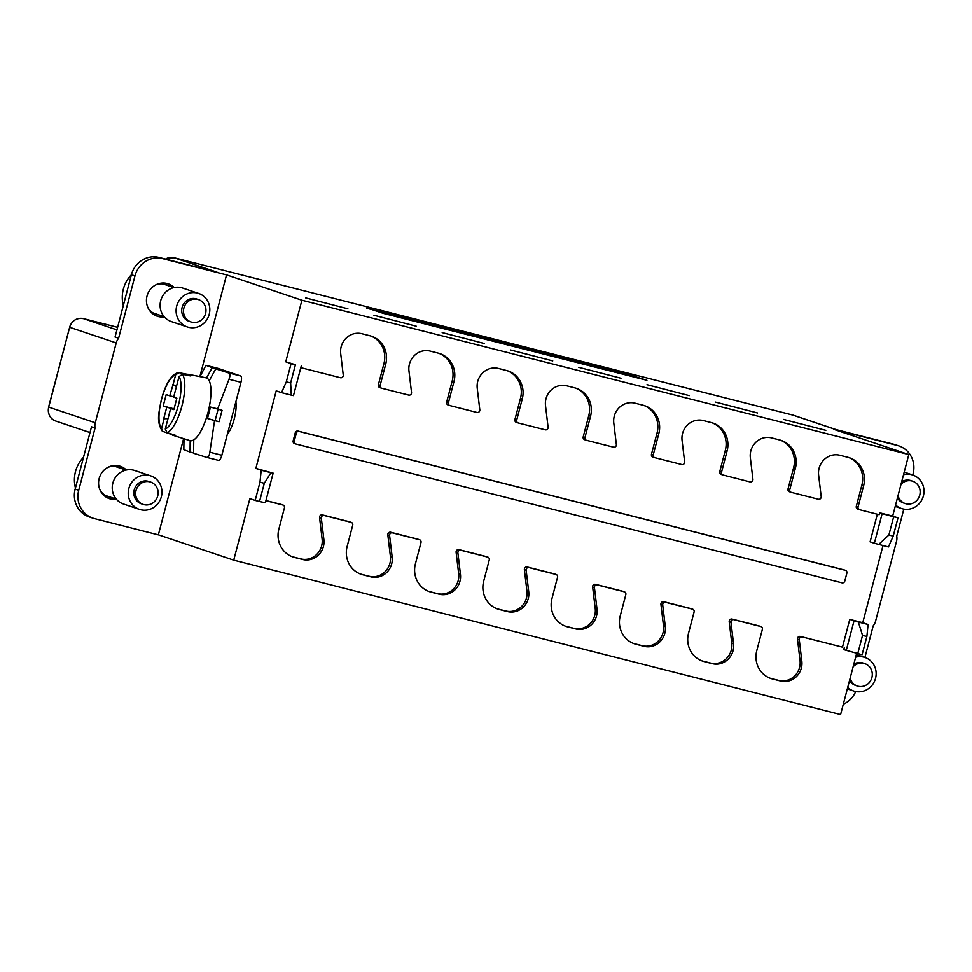 <?xml version="1.0" encoding="UTF-8"?>
<svg xmlns="http://www.w3.org/2000/svg" width="972" height="972" viewBox="0 0 972 972"><rect width="100%" height="100%" fill="white"/><g stroke="black" fill="none" stroke-linecap="round" stroke-linejoin="round"><path stroke-width="1.46" d="M300.798 367.659L340.419 377.731A2.357 2.236 -71.4 0 0 343.25 375.095L340.686 353.565A17.69 16.767 -71.4 0 1 361.9 333.736L370.028 335.802A23.583 22.356 -71.4 0 1 371.559 336.251A23.583 22.356 -71.4 0 1 385.726 364.123L380.137 385.398A2.357 2.236 -71.4 0 0 381.717 388.229L408.702 395.094A2.357 2.236 -71.4 0 0 411.533 392.445L408.957 370.927A17.69 16.767 -71.4 0 1 430.183 351.099L438.311 353.164A23.583 22.356 -71.4 0 1 439.842 353.614A23.583 22.356 -71.4 0 1 453.997 381.474L448.42 402.76A2.357 2.236 -71.4 0 0 449.987 405.591L476.973 412.456A2.357 2.236 -71.4 0 0 479.803 409.807L477.24 388.29A17.69 16.767 -71.4 0 1 498.454 368.461L506.582 370.526A23.583 22.356 -71.4 0 1 508.113 370.976A23.583 22.356 -71.4 0 1 522.28 398.836L516.691 420.123A2.357 2.236 -71.4 0 0 518.27 422.954L545.256 429.806A2.357 2.236 -71.4 0 0 548.087 427.17L545.511 405.64A17.69 16.767 -71.4 0 1 566.737 385.811L574.865 387.877A23.583 22.356 -71.4 0 1 576.396 388.338A23.583 22.356 -71.4 0 1 590.551 416.198L584.974 437.473A2.357 2.236 -71.4 0 0 586.541 440.304L613.526 447.169A2.357 2.236 -71.4 0 0 616.357 444.532L613.794 423.002A17.69 16.767 -71.4 0 1 635.008 403.173L643.136 405.239A23.583 22.356 -71.4 0 1 644.667 405.688A23.583 22.356 -71.4 0 1 658.834 433.561L653.245 454.835A2.357 2.236 -71.4 0 0 654.824 457.666L681.809 464.531A2.357 2.236 -71.4 0 0 684.64 461.882L682.065 440.365A17.69 16.767 -71.4 0 1 703.291 420.536L711.419 422.601A23.583 22.356 -71.4 0 1 712.95 423.051A23.583 22.356 -71.4 0 1 727.105 450.911L721.528 472.198A2.357 2.236 -71.4 0 0 723.095 475.029L750.08 481.893A2.357 2.236 -71.4 0 0 752.911 479.245L750.348 457.727A17.69 16.767 -71.4 0 1 771.561 437.886L779.69 439.964A23.583 22.356 -71.4 0 1 781.221 440.413A23.583 22.356 -71.4 0 1 795.388 468.273L789.799 489.56A2.357 2.236 -71.4 0 0 791.366 492.391L818.363 499.243A2.357 2.236 -71.4 0 0 821.194 496.607L818.618 475.077A17.69 16.767 -71.4 0 1 839.844 455.248L847.973 457.314A23.583 22.356 -71.4 0 1 849.504 457.763A23.583 22.356 -71.4 0 1 863.658 485.636L858.082 506.91A2.357 2.236 -71.4 0 0 859.649 509.741L879.162 514.71L879.648 512.815L882.139 513.641L874.363 543.287L888.432 546.957L893.207 536.155L897.994 517.906L892.661 516.12L908.808 454.544L833.454 429.211L897.399 445.468A23.583 22.356 -71.4 0 1 898.93 445.917A23.583 22.356 -71.4 0 1 913.085 473.789L912.769 475.004A17.69 16.767 108.6 0 0 903.523 474.725M842.481 647.145L800.321 636.429L842.481 647.145L849.759 619.395L862.759 622.7L883.001 545.571M862.759 622.7L868.093 624.498L866.878 636.49L862.091 654.739L843.757 649.636L844.255 647.741M255.186 500.434L259.524 501.54L264.311 483.291L270.945 472.671L261.189 470.193L259.974 482.185L255.186 500.434L249.865 498.636L233.717 560.164L835.179 713.169L840.598 714.542L856.66 653.33M235.856 401.752A20.631 6.549 104.3 0 1 227.314 434.35M233.717 560.164L158.363 534.831L183.599 438.627M199.868 376.601L226.549 274.906L162.603 258.649A23.583 22.356 108.6 0 0 134.95 275.951L118.608 338.256A11.786 11.178 108.6 0 0 116.215 342.946L95.28 422.759A11.786 11.178 108.6 0 0 95.062 428.008L91.502 426.817L75.16 489.123L78.708 490.313L95.062 428.008M261.189 470.193L255.855 468.395L276.206 390.865L281.528 392.652L286.303 381.85L290.64 382.956L295.427 364.707L291.09 363.601L286.303 381.85M291.09 363.601L285.756 361.815L301.903 300.239L226.549 274.906M305.633 297.894L347.891 308.817L305.633 297.894M373.916 315.256L416.174 326.179L373.916 315.256M442.187 332.618L484.445 343.541L442.187 332.618M510.458 349.969L552.728 360.891L510.458 349.969M578.741 367.331L620.999 378.254L578.741 367.331M647.012 384.693L689.282 395.616L647.012 384.693M715.295 402.056L757.553 412.966L715.295 402.056M783.566 419.406L825.836 430.329L783.566 419.406M123.31 305.548A31.25 29.622 108.6 0 1 123.347 289.146A31.25 29.622 -71.4 0 1 131.39 274.784A23.583 22.356 108.6 0 1 159.056 257.459L217.035 272.196L174.024 257.738L792.848 415.08A2.357 0.753 -75.7 0 0 792.836 415.068L793.614 415.299A11.786 11.178 108.6 0 0 792.848 415.08L835.859 429.539L893.839 444.277A23.583 22.356 -71.4 0 1 895.37 444.726L898.93 445.917M908.808 454.544L301.903 300.239M366.894 307.881L382.895 313.263L646.915 380.295L627.001 374.013L366.784 308.294M158.351 534.879L94.406 518.623A23.583 22.356 -71.4 0 1 92.875 518.173A23.583 22.356 -71.4 0 1 78.708 490.313M843.307 704.226A23.583 22.356 108.6 0 0 855.7 691.517M847.341 688.856L853.647 690.983A17.69 16.767 -71.4 0 0 875.541 678.347A17.69 16.767 108.6 0 0 864.922 657.449L873.196 625.847A11.786 11.178 108.6 0 0 875.578 621.157L896.524 541.331A11.786 11.178 108.6 0 0 896.743 536.094L903.814 509.134M174.195 287.554A17.095 16.208 108.6 0 0 168.18 283.836A17.095 16.208 108.6 0 0 167.075 283.508A17.095 16.208 108.6 0 0 147.185 295.452A17.095 16.208 108.6 0 0 157.282 316.24A17.095 16.208 108.6 0 0 158.4 316.568A17.095 16.208 108.6 0 0 164.329 316.908M116.47 499.341A17.095 16.208 -71.4 0 1 110.541 499.013A17.095 16.208 -71.4 0 1 109.423 498.685A17.095 16.208 -71.4 0 1 99.326 477.896A17.095 16.208 -71.4 0 1 119.216 465.94A17.095 16.208 -71.4 0 1 120.321 466.268A17.095 16.208 -71.4 0 1 126.336 469.998M294.224 441.142L296.326 433.16A2.357 2.236 -71.4 0 1 299.084 431.434L845.3 570.309A2.357 2.236 -71.4 0 1 846.867 573.14L844.777 581.122A2.357 2.236 -71.4 0 1 842.007 582.848L295.792 443.973A2.357 2.236 -71.4 0 1 294.224 441.142L293.155 440.79A2.357 2.236 108.6 0 0 294.735 443.621M770.067 678.189A23.583 22.356 108.6 0 0 770.711 678.359L778.839 680.424A17.69 16.767 108.6 0 0 800.053 660.596L801.839 661.191L799.263 639.661A2.357 2.236 -71.4 0 1 802.094 637.024M801.839 661.191A17.69 16.767 -71.4 0 1 780.613 681.02L772.485 678.954A23.583 22.356 -71.4 0 1 770.954 678.505A23.583 22.356 -71.4 0 1 756.787 650.633L762.376 629.358A2.357 2.236 -71.4 0 0 760.954 626.576L759.181 625.968A2.357 2.236 108.6 0 0 759.023 625.932L732.038 619.067A2.357 2.236 108.6 0 0 729.207 621.716L731.782 643.233L733.556 643.828A17.69 16.767 -71.4 0 1 712.33 663.657L704.202 661.592A23.583 22.356 -71.4 0 1 702.671 661.142A23.583 22.356 -71.4 0 1 688.516 633.282L694.093 611.995A2.357 2.236 -71.4 0 0 692.684 609.213L690.91 608.618A2.357 2.236 108.6 0 0 690.752 608.569L663.767 601.704A2.357 2.236 108.6 0 0 660.936 604.353L663.499 625.871L665.285 626.466A17.69 16.767 -71.4 0 1 644.059 646.307L635.931 644.229A23.583 22.356 -71.4 0 1 634.4 643.78A23.583 22.356 -71.4 0 1 620.233 615.92L625.822 594.633A2.357 2.236 -71.4 0 0 624.401 591.851L622.627 591.255A2.357 2.236 108.6 0 0 622.481 591.207L595.484 584.342A2.357 2.236 108.6 0 0 592.653 586.991L595.229 608.521L597.002 609.116A17.69 16.767 -71.4 0 1 575.776 628.945L567.66 626.879A23.583 22.356 -71.4 0 1 566.117 626.43A23.583 22.356 -71.4 0 1 551.962 598.558L557.539 577.283A2.357 2.236 -71.4 0 0 556.13 574.488L554.356 573.893A2.357 2.236 108.6 0 0 554.198 573.845L527.213 566.992A2.357 2.236 108.6 0 0 524.382 569.628L526.946 591.158L528.732 591.754A17.69 16.767 -71.4 0 1 507.506 611.582L499.377 609.517A23.583 22.356 -71.4 0 1 497.846 609.067A23.583 22.356 -71.4 0 1 483.679 581.195L489.268 559.921A2.357 2.236 -71.4 0 0 487.847 557.138L486.073 556.531A2.357 2.236 108.6 0 0 485.927 556.494L458.93 549.63A2.357 2.236 108.6 0 0 456.111 552.278L458.675 573.796L460.449 574.391A17.69 16.767 -71.4 0 1 439.235 594.22L431.106 592.155A23.583 22.356 -71.4 0 1 429.575 591.705A23.583 22.356 -71.4 0 1 415.409 563.845L420.998 542.558A2.357 2.236 -71.4 0 0 419.576 539.776L417.802 539.181A2.357 2.236 108.6 0 0 417.644 539.132L390.659 532.267A2.357 2.236 108.6 0 0 387.828 534.916L390.404 556.434L392.178 557.029A17.69 16.767 -71.4 0 1 370.952 576.87L362.823 574.804A23.583 22.356 -71.4 0 1 361.292 574.343A23.583 22.356 -71.4 0 1 347.138 546.483L352.715 525.196A2.357 2.236 -71.4 0 0 351.293 522.414L349.519 521.818A2.357 2.236 108.6 0 0 349.373 521.77L322.376 514.917A2.357 2.236 108.6 0 0 319.557 517.554L322.121 539.083L323.895 539.679A17.69 16.767 -71.4 0 1 302.681 559.508L294.552 557.442A23.583 22.356 -71.4 0 1 293.022 556.992A23.583 22.356 -71.4 0 1 278.855 529.12L284.444 507.846A2.357 2.236 -71.4 0 0 283.022 505.051L281.248 504.456A2.357 2.236 108.6 0 0 281.09 504.407L265.939 500.556M733.556 643.828L730.993 622.311A2.357 2.236 -71.4 0 1 733.824 619.662L760.809 626.527A2.357 2.236 -71.4 0 1 760.954 626.576M665.285 626.466L662.71 604.948A2.357 2.236 -71.4 0 1 665.541 602.3L692.526 609.165A2.357 2.236 -71.4 0 1 692.684 609.213M597.002 609.116L594.439 587.586A2.357 2.236 -71.4 0 1 597.27 584.95L624.255 591.802A2.357 2.236 -71.4 0 1 624.401 591.851M528.732 591.754L526.156 570.236A2.357 2.236 -71.4 0 1 528.987 567.587L555.972 574.452A2.357 2.236 -71.4 0 1 556.13 574.488M460.449 574.391L457.885 552.874A2.357 2.236 -71.4 0 1 460.716 550.225L487.701 557.09A2.357 2.236 -71.4 0 1 487.847 557.138M392.178 557.029L389.602 535.511A2.357 2.236 -71.4 0 1 392.433 532.863L419.418 539.727A2.357 2.236 -71.4 0 1 419.576 539.776M323.895 539.679L321.331 518.149A2.357 2.236 -71.4 0 1 324.162 515.512L351.147 522.365A2.357 2.236 -71.4 0 1 351.293 522.414M265.903 500.702L282.864 505.015A2.357 2.236 -71.4 0 1 283.022 505.051M299.084 431.434L298.015 431.07A2.357 2.236 108.6 0 0 295.257 432.807L293.155 440.79M298.015 431.07L844.231 569.944A2.357 2.236 108.6 0 1 844.534 570.054M259.524 501.54L265.356 502.779L273.132 473.133L255.855 468.395M292.135 556.664A23.583 22.356 108.6 0 0 292.766 556.847L300.895 558.912A17.69 16.767 108.6 0 0 322.121 539.083M360.405 574.027A23.583 22.356 108.6 0 0 361.049 574.197L369.178 576.262A17.69 16.767 108.6 0 0 390.404 556.434M428.688 591.389A23.583 22.356 108.6 0 0 429.32 591.559L437.449 593.625A17.69 16.767 108.6 0 0 458.675 573.796M496.959 608.751A23.583 22.356 108.6 0 0 497.603 608.922L505.732 610.987A17.69 16.767 108.6 0 0 526.946 591.158M565.242 626.102A23.583 22.356 108.6 0 0 565.874 626.284L574.002 628.349A17.69 16.767 108.6 0 0 595.229 608.521M633.513 643.464A23.583 22.356 108.6 0 0 634.157 643.634L642.285 645.7A17.69 16.767 108.6 0 0 663.499 625.871M701.796 660.826A23.583 22.356 108.6 0 0 702.428 660.996L710.556 663.062A17.69 16.767 108.6 0 0 731.782 643.233M800.053 660.596L797.49 639.066A2.357 2.236 108.6 0 1 800.321 636.429M874.363 543.287L870.098 541.854L877.339 514.249M858.082 506.91L856.308 506.315A2.357 2.236 108.6 0 0 857.875 509.146M856.308 506.315L861.885 485.04A23.583 22.356 108.6 0 0 848.605 457.484M789.799 489.56L788.025 488.952A2.357 2.236 108.6 0 0 789.592 491.796M788.025 488.952L793.614 467.678A23.583 22.356 108.6 0 0 780.334 440.134M721.528 472.198L719.754 471.602A2.357 2.236 108.6 0 0 721.321 474.433M719.754 471.602L725.331 450.315A23.583 22.356 108.6 0 0 712.051 422.771M653.245 454.835L651.471 454.24A2.357 2.236 108.6 0 0 653.038 457.071M651.471 454.24L657.06 432.953A23.583 22.356 108.6 0 0 643.78 405.409M584.974 437.473L583.2 436.878A2.357 2.236 108.6 0 0 584.767 439.709M583.2 436.878L588.777 415.603A23.583 22.356 108.6 0 0 575.497 388.059M516.691 420.123L514.917 419.527A2.357 2.236 108.6 0 0 516.484 422.358M514.917 419.527L520.506 398.241A23.583 22.356 108.6 0 0 507.226 370.697M448.42 402.76L446.646 402.165A2.357 2.236 108.6 0 0 448.214 404.996M446.646 402.165L452.223 380.878A23.583 22.356 108.6 0 0 438.943 353.334M380.137 385.398L378.363 384.803A2.357 2.236 108.6 0 0 379.93 387.634M378.363 384.803L383.952 363.528A23.583 22.356 108.6 0 0 370.672 335.972M295.427 364.707L285.756 361.815M892.661 516.12L879.648 512.815M183.89 308.039A11.786 11.178 108.6 0 0 190.974 321.963A11.786 11.178 108.6 0 0 205.566 313.543A11.786 11.178 -71.4 0 0 198.482 299.619A11.786 11.178 -71.4 0 0 183.89 308.039M190.974 321.963L189.188 321.368A11.786 11.178 108.6 0 1 182.116 307.444A11.786 11.178 -71.4 0 1 196.709 299.012L198.482 299.619M176.697 306.059A17.69 16.767 108.6 0 0 187.317 326.957A17.69 16.767 108.6 0 0 209.211 314.333A17.69 16.767 -71.4 0 0 198.58 293.423A17.69 16.767 -71.4 0 0 176.697 306.059M187.317 326.957L171.315 321.586A17.69 16.767 108.6 0 1 160.696 300.688A17.69 16.767 -71.4 0 1 182.59 288.052L198.58 293.423M162.531 283.897A15.333 14.531 -71.4 0 1 164.061 284.31L173.903 287.627M152.823 312.777A15.333 14.531 108.6 0 0 154.293 313.373L164.134 316.678M155.532 314.102A15.625 14.811 -71.4 0 0 156.285 314.308A15.625 14.811 108.6 0 0 158.072 314.649M167.84 285.586A15.625 14.811 108.6 0 0 165.495 284.48M158.606 314.819A15.625 14.811 108.6 0 1 156.82 314.491A15.625 14.811 -71.4 0 1 155.799 314.187A15.625 14.811 -71.4 0 1 147.975 307.747M155.617 284.978A15.625 14.811 -71.4 0 1 164.742 284.274A15.625 14.811 108.6 0 1 165.762 284.565A15.625 14.811 108.6 0 1 168.375 285.768M156.541 315.973A17.095 16.208 -71.4 0 0 156.881 316.058A17.095 16.208 108.6 0 0 163.15 316.35M172.919 287.287A17.095 16.208 108.6 0 0 167.415 283.593M136.031 490.471A11.786 11.178 108.6 0 0 143.103 504.407A11.786 11.178 108.6 0 0 157.707 495.987A11.786 11.178 -71.4 0 0 150.624 482.051A11.786 11.178 -71.4 0 0 136.031 490.471M143.103 504.407L141.329 503.812A11.786 11.178 108.6 0 1 134.245 489.876A11.786 11.178 -71.4 0 1 148.838 481.456L150.624 482.051M128.826 488.503A17.69 16.767 108.6 0 0 139.446 509.401A17.69 16.767 108.6 0 0 161.34 496.765A17.69 16.767 -71.4 0 0 150.721 475.867A17.69 16.767 -71.4 0 0 128.826 488.503M139.446 509.401L123.456 504.018A17.69 16.767 108.6 0 1 112.837 483.12A17.69 16.767 -71.4 0 1 134.731 470.497L150.721 475.867M114.672 466.329A15.333 14.531 -71.4 0 1 116.203 466.754L126.044 470.059M104.964 495.222A15.333 14.531 108.6 0 0 106.434 495.817L116.276 499.122M117.624 466.925A15.625 14.811 -71.4 0 1 119.981 468.018M110.213 497.081A15.625 14.811 -71.4 0 1 108.414 496.753A15.625 14.811 108.6 0 1 107.673 496.534M120.516 468.2A15.625 14.811 -71.4 0 0 117.891 467.01A15.625 14.811 -71.4 0 0 116.883 466.706A15.625 14.811 108.6 0 0 107.758 467.423M100.104 490.18A15.625 14.811 108.6 0 0 107.941 496.631A15.625 14.811 108.6 0 0 108.949 496.923A15.625 14.811 -71.4 0 0 110.747 497.263M119.556 466.038A17.095 16.208 -71.4 0 1 125.048 469.731M115.279 498.782A17.095 16.208 -71.4 0 1 109.022 498.502A17.095 16.208 108.6 0 1 108.682 498.405M83.531 457.229A31.25 29.622 -71.4 0 0 75.488 471.59A31.25 29.622 108.6 0 0 75.452 487.993M849.552 680.424A11.786 11.178 -71.4 0 0 855.53 685.394L857.304 685.989A11.786 11.178 -71.4 0 0 871.896 677.569A11.786 11.178 108.6 0 0 864.813 663.633A11.786 11.178 108.6 0 0 853.137 666.756M857.304 685.989A11.786 11.178 -71.4 0 1 850.172 678.079M864.813 663.633L863.039 663.038A11.786 11.178 108.6 0 0 853.817 664.143M856.332 654.569L864.922 657.449A17.69 16.767 108.6 0 0 855.652 657.157M853.647 690.983A17.69 16.767 -71.4 0 1 847.718 687.411M897.411 497.98A11.786 11.178 -71.4 0 0 903.389 502.949L905.163 503.545A11.786 11.178 -71.4 0 0 919.755 495.125A11.786 11.178 108.6 0 0 912.684 481.201A11.786 11.178 108.6 0 0 900.995 484.323M905.163 503.545A11.786 11.178 -71.4 0 1 898.031 495.647M912.684 481.201L910.898 480.593A11.786 11.178 108.6 0 0 901.688 481.711M895.2 506.424L901.506 508.538A17.69 16.767 -71.4 0 0 923.4 495.914A17.69 16.767 108.6 0 0 912.781 475.016L904.203 472.125M901.506 508.538A17.69 16.767 -71.4 0 1 895.589 504.966M134.95 275.951L131.402 274.748L115.048 337.053L118.608 338.256M92.875 518.173L89.315 516.983A23.583 22.356 -71.4 0 1 75.16 489.123M897.994 517.906L893.657 516.8L888.87 535.05L893.207 536.155M893.657 516.8L882.139 513.641M878.676 544.478L888.87 535.05M281.528 392.652L291.284 395.13L290.64 382.956M291.284 395.13L293.471 395.604L301.247 365.958M866.878 636.49L862.541 635.396L857.754 653.634M259.974 482.185L264.311 483.291M270.945 472.671L273.132 473.133M862.541 635.396L858.337 622.019L868.093 624.498M858.337 622.019L854.024 620.829L846.248 650.475M854.024 620.829L849.759 619.395M176.442 386.467L173.077 384.523L175.604 374.913L178.921 372.677L187.317 374.329A31.432 9.975 104.3 0 1 188.422 374.354A31.432 9.975 104.3 0 1 188.823 374.463A31.432 9.975 104.3 0 1 190.755 375.957L182.359 374.317L179.03 376.601L173.648 397.123L176.843 398.192L173.854 409.601L170.647 408.519L165.264 429.041L167.062 432.625L175.215 435.201A31.432 9.975 104.3 0 1 172.943 435.274A31.432 9.975 104.3 0 1 172.882 435.262A31.432 9.975 104.3 0 1 171.546 434.435L162.348 431.24L161.583 428.336L164.11 418.725L167.998 418.628M173.988 409.054L166.747 407.207L163.746 418.604L168.035 418.495M173.721 396.819L169.736 395.811L173.077 384.523M176.418 386.54L172.724 384.402M174.049 408.848L163.187 406.017L166.176 394.608L169.736 395.811M163.187 406.017L166.747 407.207M173.915 409.346L170.647 408.519M187.317 374.329L187.074 375.241M162.312 431.216C155.787 420.329 159.238 412.468 161.267 399.832C165.665 383.697 171.242 374.645 177.998 372.665L178.921 372.677M188.422 374.354L206.003 377.804A32.428 10.291 -75.7 0 1 206.416 377.914A32.428 10.291 104.3 0 1 207.996 412.456A32.428 10.291 104.3 0 1 190.026 440.644A32.428 10.291 104.3 0 1 189.965 440.62M217.631 408.884L210.487 407.061L207.486 418.47L219.065 421.727L214.557 420.584L209.843 452.223C209.345 455.783 208.251 457.496 206.562 457.326L193.61 453.256L193.744 439.903M218.068 409.309L215.152 420.414M193.61 452.964L190.05 452.053L190.172 440.68M190.05 452.053L183.817 449.684L183.987 438.749M214.557 420.584L207.486 418.47M210.487 407.061L222.053 410.33L219.065 421.727M206.55 377.95L212.188 367.671L220.255 370.016L215.748 368.874L209.296 380.611M215.748 368.874L228.699 372.956C230.206 373.783 230.303 375.885 228.979 379.25L217.546 409.188M217.85 368.327A5.893 1.871 -75.7 0 1 217.898 368.339A5.893 1.871 -75.7 0 0 217.898 368.339L205.955 365.302L212.188 367.671M205.955 365.302L199.965 376.614M205.906 365.29L217.898 368.339L240.679 375.994A5.893 1.871 104.3 0 1 240.971 382.3L221.823 455.273L209.843 452.223M206.829 457.399L218.554 460.376A5.893 1.871 -75.7 0 0 218.591 460.388A5.893 1.871 -75.7 0 0 221.823 455.273M893.839 444.277L897.399 445.468M159.056 257.459L162.603 258.649M116.932 329.885L83.483 318.646A2.357 0.753 -75.7 0 0 83.471 318.646A11.786 11.178 108.6 0 0 69.656 327.297L48.6 407.061C47.725 414.315 50.131 418.981 55.793 421.046L90.007 432.54M83.471 318.646L117.6 327.321L83.483 318.646C76.679 317.601 72.037 320.468 69.534 327.248M634.194 375.994L633.902 377.075M627.001 374.013L626.673 375.241M792.812 415.068A2.357 0.753 -75.7 0 1 792.836 415.068L174.012 257.738A2.357 0.753 -75.7 0 1 174.024 257.738A11.786 11.178 108.6 0 0 165.532 259.099M116.215 342.946L69.656 327.297L48.709 407.11L95.28 422.759M48.709 407.11A11.786 11.178 108.6 0 0 55.793 421.046M383.952 363.528L385.726 364.123M452.223 380.878L453.997 381.474M520.506 398.241L522.28 398.836M588.777 415.603L590.551 416.198M657.06 432.953L658.834 433.561M725.331 450.315L727.105 450.911M793.614 467.678L795.388 468.273M861.885 485.04L863.658 485.636M770.711 678.359L772.485 678.954M778.839 680.424L780.613 681.02M702.428 660.996L704.202 661.592M710.556 663.062L712.33 663.657M730.993 622.311L729.207 621.716M634.157 643.634L635.931 644.229M642.285 645.7L644.059 646.307M662.71 604.948L660.936 604.353M565.874 626.284L567.66 626.879M574.002 628.349L575.776 628.945M594.439 587.586L592.653 586.991M497.603 608.922L499.377 609.517M505.732 610.987L507.506 611.582M526.156 570.236L524.382 569.628M429.32 591.559L431.106 592.155M437.449 593.625L439.235 594.22M457.885 552.874L456.111 552.278M361.049 574.197L362.823 574.804M369.178 576.262L370.952 576.87M389.602 535.511L387.828 534.916M292.766 556.847L294.552 557.442M300.895 558.912L302.681 559.508M321.331 518.149L319.557 517.554M324.162 515.512L322.376 514.917M351.147 522.365L349.373 521.77M392.433 532.863L390.659 532.267M419.418 539.727L417.644 539.132M460.716 550.225L458.93 549.63M487.701 557.09L485.927 556.494M528.987 567.587L527.213 566.992M555.972 574.452L554.198 573.845M597.27 584.95L595.484 584.342M624.255 591.802L622.481 591.207M665.541 602.3L663.767 601.704M692.526 609.165L690.752 608.569M733.824 619.662L732.038 619.067M760.809 626.527L759.023 625.932M799.263 639.661L797.49 639.066M282.864 505.015L281.09 504.407M845.3 570.309L844.231 569.944M296.326 433.16L295.257 432.807M179.03 376.601A28.018 8.894 104.3 0 1 178.459 404.947A28.018 8.894 104.3 0 1 165.264 429.041M175.604 374.913A28.018 8.894 -75.7 0 0 161.571 399.261A28.018 8.894 -75.7 0 0 161.583 428.336M182.359 374.317A30.97 9.817 104.3 0 1 181.922 405.895A30.97 9.817 104.3 0 1 167.062 432.625M228.979 379.25L240.971 382.3M228.699 372.956L240.679 375.994M174.012 257.738L165.434 259.074M836.248 429.636L793.614 415.299M859.491 509.705L857.717 509.109M791.22 492.342L789.446 491.747M722.937 474.98L721.163 474.385M654.666 457.63L652.892 457.022M586.383 440.267L584.609 439.672M518.112 422.905L516.339 422.31M449.829 405.543L448.056 404.947M381.559 388.193L379.785 387.585M295.646 443.925L294.577 443.572M845.458 570.345L844.389 569.993M172.943 435.274L190.026 440.644M218.591 460.388L206.611 457.338"/></g></svg>
